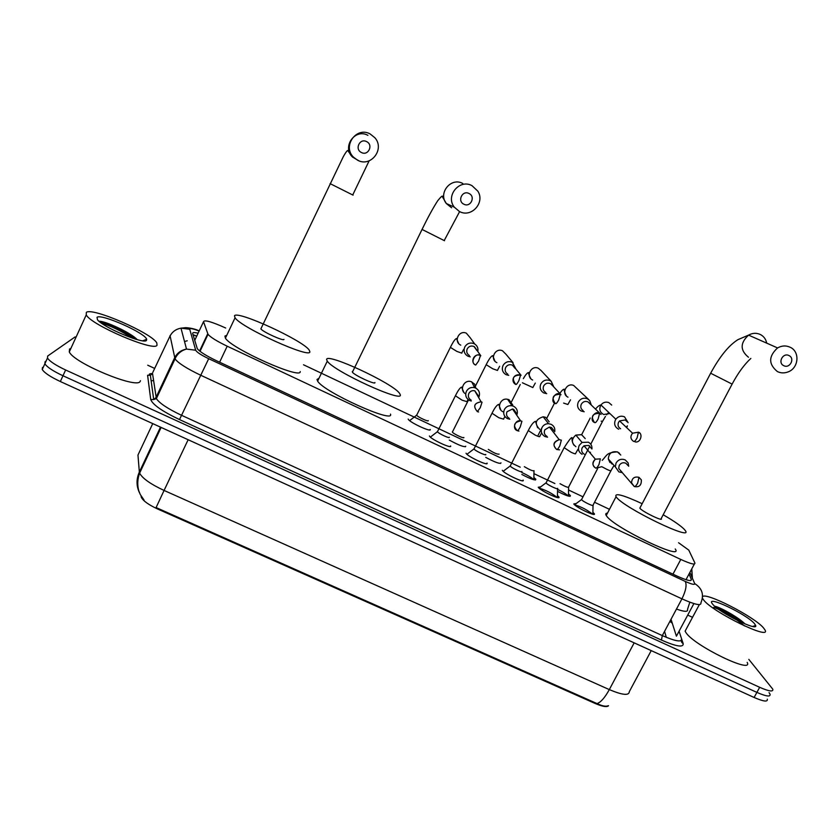 <?xml version="1.0" encoding="UTF-8"?>
<svg xmlns="http://www.w3.org/2000/svg" width="839" height="839" viewBox="0 0 839 839"><rect width="100%" height="100%" fill="white"/><g stroke="black" fill="none" stroke-linecap="round" stroke-linejoin="round"><path stroke-width="1.26" d="M450.082 446.516L450.627 445.949C452.378 449.211 431.403 439.573 429.568 436.259L429.421 435.965M486.536 463.726L487.04 463.097C489.168 466.557 468.005 456.773 466.169 453.427L466.054 453.217M522.645 480.768L523.106 480.076C525.602 483.746 504.239 473.794 502.393 470.427L502.32 470.291M557.526 495.608L558.805 496.887C561.69 500.757 540.106 490.647 538.26 487.249L540.704 486.851M592.9 512.293L594.222 513.625C597.053 517.443 575.732 507.354 573.782 503.935L576.183 503.536M429.673 429.967L430.208 429.442C431.802 432.63 410.166 422.678 408.341 419.374L408.184 419.06M465.257 446.799L465.76 446.222C464.533 447.46 459.048 445.415 449.284 440.076M500.516 463.485L500.977 462.834C500.275 464.229 495.199 462.404 485.75 457.37M533.971 477.517L535.859 479.289C535.607 480.81 530.93 479.205 521.848 474.465M568.538 493.867L570.426 495.629C570.468 497.191 566.178 495.776 557.578 491.381M225.691 328.018C211.753 321.725 204.359 319.617 203.52 321.704L208.03 334.321C210.558 337.299 216.944 341.253 227.201 346.203L680.796 559.445C690.591 563.902 695.29 565.077 694.902 563L688.767 550.111L678.562 542.739M141.067 495.975L141.267 497.181C143.039 500.81 148.493 504.742 157.627 509L595.134 703.47C602.486 706.595 606.964 707.35 608.548 705.725M609.471 509.325L594.526 502.267M583 496.824L568.559 489.997M554.894 483.537L533.94 473.647M520.243 467.166L303.508 364.776M558.805 496.887L558.407 497.653M769.059 692.626L770.045 694.189C770.674 697.083 766.29 696.475 756.893 692.395L62.977 375.757C53.067 371.1 47.026 367.104 44.866 363.78L45.096 361.724L46.135 360.98M139.631 493.091C136.275 486.201 136.18 479.184 139.347 472.053L139.62 473.133C142.326 478.324 150.485 484.093 164.077 490.448L156.096 507.553L597.043 703.596C602.287 706.05 605.968 706.763 608.107 705.756M767.297 699.191C767.905 702.117 763.511 701.54 754.114 697.471L60.335 381.525C50.424 376.868 44.394 372.862 42.254 369.506L42.495 367.419M748.818 659.37L772.792 689.186C773.443 692.028 769.069 691.409 759.673 687.309L65.631 369.989C55.71 365.311 49.658 361.336 47.477 358.043L47.687 356.03L75.101 336.911M147.706 365.206L154.67 368.426M687.718 615.092L692.532 617.315M770.045 694.189C770.674 697.083 766.29 696.475 756.893 692.395L62.977 375.757C53.067 371.1 47.026 367.104 44.866 363.78L45.096 361.724M198.109 333.209C194.228 332.265 192.414 332.401 192.676 333.607L197.301 348.688C199.776 351.772 206.142 355.767 216.399 360.697L677.146 576.12C686.963 580.536 691.693 581.637 691.326 579.424L689.029 574.002M686.386 578.952L686.795 579.938M702.568 596.686C705.536 591.768 754.02 616.55 763.427 627.813L764.906 629.837C772.132 641.195 712.5 612.155 703.596 599.948L702.442 598.134M747.171 662.38C753.852 674.65 694.377 645.831 686.019 632.7L685.106 631.159L686.522 628.526M754.513 623.671L755.687 625.548C758.162 631.935 718.698 612.334 712.636 604.153L712.301 603.723C704.97 594.463 746.689 614.2 754.513 623.671M745.042 623.954C738.236 617.158 719.736 607.016 714.734 606.24M742.379 622.811C732.311 615.333 723.354 610.037 715.531 606.922M744.382 625.884C736.034 618.353 719.149 608.904 713.643 607.405M86.344 312.349C92.374 307.126 152.195 333.303 156.83 343.004L157.008 345.269C154.187 351.919 91.115 325.039 86.239 314.908L86.344 312.349M140.47 380.707L140.103 381.493C136.809 389.139 73.706 362.983 69.291 351.908L69.553 349.034L70.864 348.468M146.489 340.372C144.308 344.672 103.092 327.42 97.481 319.753L97.03 317.32C101.131 313.367 145.724 333.209 146.668 339.334L146.489 340.372M137.177 339.606C130.475 332.307 103.564 320.393 99.128 321.327M135.834 339.229C126.238 331.573 104.833 321.84 99.18 321.41M132.394 338.138C120.91 330.797 110.538 325.763 101.288 323.036M789.038 355.6C783.007 352.233 777.407 362.773 783.699 365.647C789.73 368.992 795.33 358.484 789.038 355.6M777.396 371.572C768.398 364.168 768.461 356.292 777.575 347.933C781.843 345.553 786.08 345.343 790.296 347.315C800.123 351.751 798.718 368.038 788.23 371.855C784.486 373.324 780.878 373.229 777.396 371.572M640.178 507.49L639.979 508.329C642.632 511.821 664.1 522.162 661.184 518.544L732.059 384.21M663.177 514.747C673.78 520.914 680.817 525.78 684.32 529.378L685.127 530.363C694.881 542.246 624.006 508.056 616.35 497.118L616.046 496.719C614.41 492.587 623.115 494.916 642.171 503.704M675.238 548.989C684.634 561.501 613.833 527.5 606.534 515.933L606.24 515.513C605.297 513.992 605.716 513.195 607.488 513.132M469.074 193.526C462.457 189.845 456.972 201.056 463.841 204.192C470.438 207.852 475.933 196.683 469.074 193.526M459.384 211.47L454.319 207.17C445.205 195.938 459.51 178.539 472.032 185.692L477.831 191.145C485.372 202.66 471.245 218.192 459.384 211.47M352.307 371.52L352.401 372.18C354.352 375.316 375.966 385.237 374.928 382.542M326.623 359.616C325.71 352.023 393.323 383.465 399.574 393.397L400.172 394.519C404.859 403.874 333.733 371.446 327.294 361.148L326.623 359.616M390.492 414.109C394.854 424.104 323.718 392.044 317.614 381.105L316.995 379.469L318.967 378.326M366.622 141.623C359.816 137.848 354.362 149.269 361.42 152.499C368.216 156.264 373.67 144.874 366.622 141.623M357.592 160.218L353.576 157.25C342.039 146.332 356.376 126.123 370.146 133.957L374.855 137.732C385.153 149.069 370.807 167.695 357.592 160.218M261.244 328.101L260.866 328.878C262.785 331.919 284.096 341.588 283.97 339.365M234.469 315.873C236.567 309.874 303.099 340.456 309.182 350.062L309.843 351.646C311.573 359.428 241.38 327.818 235.046 317.803L234.469 315.873M300.226 371.562C301.641 379.973 231.438 348.783 225.418 338.148L224.915 336.072L226.75 335.327M568.412 496.111C566.661 494.276 563.042 492.021 557.568 489.347M628.128 422.678L624.52 416.836C621.122 415.515 618.238 416.312 615.857 419.227L615.386 420.014C613.844 423.873 614.788 426.873 618.228 428.991L618.752 429.222M627.173 421.786L625.191 419.961L619.57 420.916L618.563 422.269C617.441 425.069 618.123 427.24 620.619 428.781M626.324 427.303L627.352 425.824M626.534 427.512L627.247 426.474M560.022 483.694C565.36 486.683 568.234 487.795 568.643 487.029L585.077 455.189M533.824 479.751C531.811 477.706 527.815 475.293 521.858 472.514M591.18 404.681L589.681 400.539L587.52 398.84C583.661 397.424 580.598 398.494 578.323 402.028C576.802 405.845 577.725 408.845 581.102 411.016L584.196 411.739M600.734 414.141L587.992 401.881C585.192 400.853 582.969 401.629 581.322 404.199C580.242 406.842 580.829 408.971 583.105 410.596M524.323 466.662C529.891 469.955 533.132 471.287 534.034 470.648M553.834 386.978L551.213 381.315L550.122 380.654C546.231 379.228 543.148 380.298 540.872 383.853C539.351 387.744 540.326 390.775 543.798 392.946L546.713 393.648M552.419 385.447L550.405 383.612C547.573 382.584 545.34 383.35 543.693 385.94C542.592 388.698 543.263 390.88 545.696 392.484M488.308 449.389C493.762 452.913 497.359 454.497 499.1 454.13M452.431 431.739L452.368 432.127C453.343 433.847 464.848 439.196 463.831 437.455M516.058 369.254L512.335 362.28C508.403 360.833 505.309 361.903 503.033 365.489C501.523 369.422 502.519 372.474 506.043 374.666L508.738 375.358M514.999 368.279L512.419 365.154C509.567 364.105 507.312 364.892 505.665 367.492C504.575 370.303 505.277 372.516 507.784 374.121M416.679 414.886L416.647 415.274C417.633 416.973 429.033 422.248 428.215 420.612M477.8 351.52C478.398 348.332 477.36 345.825 474.706 344L474.161 343.707C470.186 342.249 467.061 343.319 464.796 346.937C463.285 350.891 464.324 353.985 467.889 356.197L470.301 356.869M476.804 350.408L474.035 346.507C471.151 345.448 468.886 346.224 467.239 348.846C466.148 351.688 466.883 353.922 469.431 355.547M592.617 514.213C587.331 509.976 581.364 506.84 574.694 504.816M581.752 499.215L581.563 499.656C582.706 501.544 594.662 507.217 593.058 505.099L610.865 470.847M628.684 466.243L628.107 462.866L625.128 459.866C621.332 458.503 618.312 459.552 616.046 463.034L615.312 466.851L618.867 471.885L621.793 472.525M628.054 465.561L625.8 463.191C623.041 462.195 620.85 462.96 619.213 465.488L618.7 468.477L622.035 472.21M557.222 497.506C551.8 493.185 545.759 490.06 539.078 488.13M546.241 482.498L546.053 482.907C547.112 484.785 559.225 490.479 557.62 488.35M591.914 449.022C592.219 445.949 591.034 443.674 588.349 442.195L582.056 442.436L579.214 445.373C577.693 449.222 578.658 452.2 582.109 454.308M591.264 448.278L588.831 445.446L584.017 445.771L582.203 447.753C581.091 450.543 581.794 452.703 584.29 454.235M589.985 452.84L590.509 452.252M510.353 465.603L510.217 466.023C511.266 467.879 523.253 473.49 521.868 471.476M554.736 431.686C555.24 428.404 554.065 425.96 551.192 424.345L548.559 423.695C545.633 423.705 543.452 424.985 542.004 427.533C540.484 431.414 541.47 434.413 544.962 436.542L547.563 437.192M554.065 430.837L551.485 427.523L549.419 427.041L544.805 429.83C543.703 432.651 544.417 434.822 546.955 436.374M474.098 448.55L474.004 448.97C475.063 450.816 486.924 456.332 485.75 454.434M517.107 414.288C517.915 410.764 516.761 408.111 513.646 406.307L512.084 405.782C508.707 405.31 506.148 406.558 504.407 409.516C502.897 413.417 503.903 416.438 507.427 418.588L509.818 419.227M516.457 413.344L513.741 409.401L512.514 409.002L507.029 411.729C505.927 414.56 506.662 416.763 509.221 418.315M437.486 431.33L437.434 431.749C438.482 433.564 450.239 438.996 449.284 437.224M478.964 396.889C480.223 393.072 479.142 390.135 475.713 388.09L474.612 387.67C471.025 386.936 468.288 388.142 466.411 391.299C464.911 395.232 465.939 398.284 469.515 400.455L471.256 401.011M478.366 395.851L474.738 390.775C472.158 390.282 470.197 391.173 468.844 393.439C467.753 396.291 468.508 398.504 471.099 400.077M184.528 341.546L187.233 340.77M689.815 602.192L687.498 609.471C688.2 612.051 684.53 611.914 676.475 609.062M595.134 703.47L595.449 702.862M157.627 509L157.942 508.34M685.998 579.697L694.356 564.018M672.962 574.159L680.796 559.445M219.619 362.196L227.201 346.203M199.598 350.985L207.726 333.754M194.711 340.424L203.52 321.704M666.302 637.336L664.561 631.368M188.135 439.73L164.077 490.448L609.313 689.606C604.898 697.649 600.808 702.306 597.043 703.596M634.169 642.852L609.313 689.606C622.454 695.132 629.114 695.814 629.302 691.672L651.232 650.613M152.74 423.611L137.963 455.063L139.347 472.053L160.501 427.135M754.114 697.471L759.673 687.309M60.335 381.525L65.631 369.989M196.714 336.177L193.054 334.855M671.525 621.709L672.07 622.569M669.879 621.405L672.28 623.22M199.137 331.027C193.715 328.93 190.537 328.196 189.614 328.836L195.686 350.209C196.756 352.202 201.098 355.033 208.701 358.704L685.211 581.396C691.776 584.353 694.933 585.077 694.682 583.566L689.889 572.397M694.682 583.566C702.17 588.317 704.246 594.736 700.911 602.822C701.519 606.083 695.195 604.751 681.939 598.847L200.563 375.169C186.793 368.583 178.277 363.151 175.015 358.872L170.034 335.537M152.761 372.485L169.856 336.376C172.131 331.856 175.844 329.108 180.983 328.154L189.551 329.245M679.076 631.222L683.166 643.586C683.628 647.739 676.381 646.575 661.436 640.073L179.494 419.573C162.179 411.288 152.583 404.597 150.716 399.49L147.591 375.253L150.391 375.348L152.52 373.46L156.379 398.619C159.452 403.244 167.863 408.813 181.591 415.326L662.296 635.595C675.563 641.374 681.992 642.443 681.604 638.804C680.786 640.807 681.299 642.401 683.166 643.586M685.211 581.396C686.994 584.877 685.903 590.698 681.939 598.847L662.296 635.595L661.436 640.073M199.189 330.902C195.613 329.129 191.198 328.049 185.943 327.65L180.983 328.154L186.51 349.076C181.014 350.125 177.039 353.062 174.585 357.896L155.991 397.539L153.715 399.574L150.716 399.49M208.701 358.704L179.494 419.573M152.478 373.544C149.73 373.596 148.734 374.068 149.489 374.981L150.391 375.348L153.715 399.574L156.379 398.619L175.896 357.068C178.434 352.925 181.979 350.262 186.51 349.076L195.686 350.209M691.797 568.811L692.374 578.186M693.884 603.587L676.412 636.193L671.022 619.276M151.167 381.021L152.667 380.591M690.728 580.536L691.326 579.424M766.689 343.13C765.944 339.25 763.868 336.397 760.459 334.562C756.505 332.716 752.541 332.905 748.566 335.128C740.061 342.941 740.029 350.314 748.482 357.246M710.654 373.229L732.122 384.105C737.995 373.103 744.235 364.546 750.853 358.421M462.803 183.5C451.13 176.84 437.811 193.033 446.317 203.51L451.602 207.778M422.048 229.435L444.523 240.741M367.891 135.341C355.075 128.052 341.735 146.856 352.464 157.008L358.798 160.763M330.073 183.615L353.093 195.162M639.664 433.071L638.416 432.2L632.543 433.197C630.079 436.427 630.435 439.164 633.623 441.419C634.42 441.786 635.595 440.59 637.116 437.853L638.427 432.211C643.293 433.427 640.723 443.338 635.029 441.859M611.704 405.08L608.789 402.573C605.664 401.556 603.052 402.363 600.944 404.996C598.899 408.855 599.654 411.949 603.199 414.256M601.144 421.147L602.57 421.325L605.433 416.448M603.702 414.476L609.901 413.543M601.028 414.435L599.57 413.354C592.303 413.428 590.593 416.459 594.442 422.457L594.788 422.636C595.501 422.961 596.623 421.744 598.134 418.976L599.581 413.365L601.028 414.435M588.716 399.595L573.687 385.479C566.545 382.185 560.871 393.9 568.003 397.172M563.598 403.077L567.888 404.513M555.523 403.653C556.152 403.937 557.222 402.678 558.732 399.888L560.305 394.309L561.018 394.729L560.295 394.299C552.849 394.456 551.202 397.55 555.366 403.58C549.388 401.556 555.292 390.764 560.305 394.309L560.295 394.299M541.113 370.565L538.25 368.206C530.993 364.871 525.361 376.774 532.65 380.015M522.414 382.783L532.87 387.566M520.6 375.043L520.589 375.043C513.048 375.211 511.423 378.337 515.723 384.409C510.395 381.714 513.269 373.124 520.6 375.043L518.89 380.602C517.39 383.413 516.373 384.702 515.828 384.461M486.169 364.692L492.818 368.814L497.517 370.45M505.907 354.173L502.467 350.765C495.115 347.398 489.515 359.407 496.898 362.668M480.453 355.568L480.443 355.558C474.528 352.401 469.515 362.238 475.619 365.017C469.389 362.784 475.65 351.856 480.453 355.568L478.597 361.085L475.703 365.059M450.375 347.377L456.909 351.426L461.828 353.156M470.176 337.729L466.316 333.156C458.891 329.748 453.312 341.851 460.779 345.144M634.515 486.599C639.339 487.428 641.604 485.162 641.311 479.803L638.972 477.328C634.378 476.321 631.903 478.157 631.547 482.855L634.2 486.442M638.972 477.328L637.682 483.096C636.193 485.729 635.05 486.861 634.232 486.473L618.7 468.477M612.134 464.009L613.057 464.303M620.766 455.053L617.483 451.959C611.893 450.931 608.831 453.259 608.296 458.933L611.767 463.852M595.9 468.172L601.804 466.694L606.87 469.368C609.995 470.794 611.39 471.172 611.033 470.522L613.687 466.033M584.017 445.771L595.344 459.195L600.378 458.849L598.952 464.586C597.483 467.25 596.382 468.403 595.648 468.057C592.219 465.855 592.114 462.897 595.344 459.195C591.998 462.373 592.093 465.32 595.617 468.026M564.154 447.68L571.212 452.336C574.453 453.805 575.9 454.203 575.554 453.542L577.998 449.264M585.234 438.608L581.605 434.696L575.837 435.095C571.233 439.143 571.254 443.002 575.9 446.673M549.419 427.041L559.204 439.667L561.354 440.16L559.802 445.866C558.344 448.561 557.285 449.746 556.635 449.442C552.492 445.446 553.341 442.195 559.204 439.667C553.247 441.744 552.377 444.995 556.614 449.41M528.276 430.554L535.198 435.126C538.481 436.616 540.001 437.056 539.76 436.427M549.199 421.818L545.738 417.434L543.169 416.794C535.355 419.332 534.191 423.506 539.666 429.316M517.202 430.627C511.748 428.708 515.408 419.301 520.641 420.863L521.921 421.283L520.222 426.946C518.775 429.662 517.768 430.889 517.202 430.627C512.797 425.551 513.95 422.311 520.641 420.863L512.514 409.002M492.032 413.249L498.827 417.738L503.61 419.154M512.765 405.048L509.126 399.825L507.605 399.312C500.254 397.424 496.111 408.855 503.075 411.792M477.339 411.592C472.913 406.286 474.182 403.035 481.135 401.85L482.047 402.185L480.212 407.827L477.339 411.592C472.85 406.212 474.119 402.972 481.135 401.85L474.738 390.775M455.42 395.767L462.079 400.182L467.092 401.692M475.87 388.163L474.622 384.094L471.078 381.63C463.81 379.207 458.902 390.418 465.697 393.879M594.222 513.625L593.834 514.37M570.426 495.629L570.048 496.373M200.028 351.321L208.03 334.321M535.827 479.247L535.439 480.002M144.077 500.117L140.302 494.549L138.729 490.626C137.197 484.774 137.491 478.943 139.62 473.133L161.14 427.429M42.254 369.506L47.477 358.043M196.756 336.093L193.012 334.719M691.714 568.968L692.206 577.798M702.621 598.511L702.253 599.193M699.348 604.615L685.106 631.159M752.604 626.429L755.687 625.548M142.745 340.781L146.668 339.334M86.239 314.908L69.291 351.908M639.832 508.151L710.591 373.334C719.694 356.585 728.818 345.353 737.963 339.638L748.566 335.128L777.575 347.933M616.046 496.719L606.24 515.513M444.219 240.541L459.625 211.585M352.401 372.18L421.986 229.561C427.942 217.332 433.207 207.684 437.79 200.626C441.314 196.326 442.877 195.078 442.489 196.903L446.317 203.51L454.319 207.17M327.294 361.148L317.614 381.105M352.747 194.921L369.139 160.826M260.866 328.878L343.287 156.694C346.434 151.093 348.08 149.279 348.227 151.24L352.464 157.008L353.576 157.25M235.046 317.803L225.418 338.148M568.601 487.386L568.464 496.122M581.647 434.675L590.216 418.032M615.857 419.227L600.944 404.996C599.455 405.101 597.662 406.443 595.564 409.033M638.427 432.211L632.543 433.197L619.57 420.916M585.381 454.602L589.796 446.065M590.761 444.198L602.444 421.556M608.726 412.431L606.576 414.844M533.982 470.983L533.866 479.761M566.388 395.987C564.657 392.673 563.976 390.408 564.364 389.202C563.242 389.128 561.731 390.555 559.844 393.46M538.156 435.168L540.536 430.501M540.903 429.767L541.711 428.184M546.629 418.556L554.548 403.035M570.52 399.825L567.867 404.492M594.442 422.457C588.663 420.129 594.788 409.893 599.581 413.365M530.856 378.683C529.157 375.578 528.423 373.533 528.622 372.526C527.28 372.726 525.529 374.76 523.358 378.63M511.517 401.787L520.253 384.524M551.213 381.315L541.04 370.481M535.282 383.066L532.817 387.513M561.018 394.729L551.097 384.021M494.958 361.2L492.682 355.642C491.14 356.061 488.927 359.165 486.043 364.944L475.545 385.898M452.368 432.127L468.529 399.878M513.059 362.689L505.718 353.943M499.635 366.265L497.443 370.356M521.071 375.306L512.881 365.405M458.692 343.518L456.468 338.547C455.063 338.987 452.987 342.018 450.249 347.629L416.647 415.274M416.626 415.221L409.621 420.633M474.706 344L469.84 337.257M463.579 349.485L461.723 353.041M480.81 355.757L474.381 346.685M581.511 499.583L574.537 504.763M593.016 505.487L592.858 514.265M581.542 499.625L597.651 468.54M612.082 463.967L613.005 464.25M619.581 453.354L617.41 451.875C606.272 452.557 607.216 455.158 602.203 460.37M609.922 462.499L608.296 458.933L615.312 466.851M546.021 482.865L539.037 488.099M557.568 488.738L557.442 497.548M582.056 442.436L575.837 435.095L581.542 434.623L585.14 438.503M546.053 482.907L563.976 448.016C569.293 439.563 572.03 436.259 572.208 438.115C571.758 440.171 572.334 442.531 573.939 445.205M559.571 449.851L556.855 449.536M541.648 432.882L539.718 436.385M545.308 417.203L543.169 416.794L548.559 423.695M510.185 465.981L503.18 471.277M510.217 466.023L528.098 430.9C531.024 425.069 533.499 421.881 535.513 421.346L537.589 427.733M518.963 431.078L517.39 430.711M504.91 416.48L503.536 419.06M508.707 399.605L507.605 399.312L512.084 405.782M473.972 448.928L466.956 454.287M474.004 448.97L491.853 413.596C494.528 408.1 496.803 405.017 498.702 404.335L500.862 410.061M478.576 411.98L477.496 411.666M468.057 399.511L466.998 401.566M471.738 381.829L474.612 387.67M437.402 431.697L430.365 437.119M437.434 431.749L455.241 396.123C458.01 390.492 460.129 387.492 461.618 387.115L463.747 392.191"/></g></svg>
